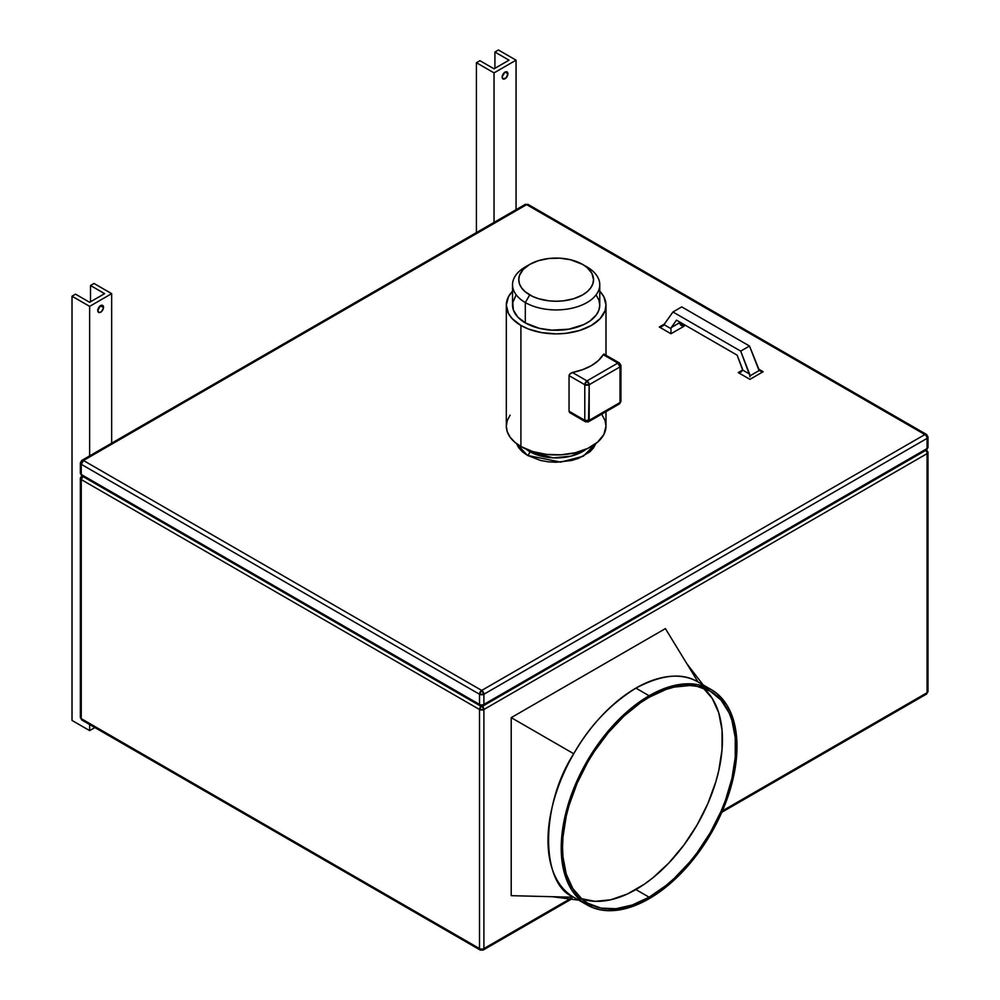 <?xml version="1.0" encoding="UTF-8"?>
<svg xmlns="http://www.w3.org/2000/svg" width="1000" height="1000" viewBox="0 0 1000 1000"><rect width="100%" height="100%" fill="white"/><g stroke="black" fill="none" stroke-linecap="round" stroke-linejoin="round"><path stroke-width="1.5" d="M581.638 898.825A122.425 70.675 120 0 0 635.887 889.562L649.1 897.2A122.425 70.675 -60 0 1 587.888 903.263A122.425 70.675 -60 0 1 569.125 805.163A122.425 70.675 -60 0 1 649.1 697.288L665.987 689.463L674.225 687.087L689.912 685.525L697.2 686.363L710.312 691.225L721.075 700.15L729.075 712.812L731.938 720.4L735.25 737.712L735.25 757.3L731.938 778.438L725.45 800.288L721.075 811.225L710.312 832.588L697.2 852.588L689.912 861.838L674.225 878.388L665.987 885.525L649.1 897.2L632.212 905.025L615.975 908.713L601.013 908.112L587.888 903.263L582.188 899.287L572.762 888.438L566.263 874.087L562.95 856.775L562.537 847.225L562.95 837.188L566.263 816.05L569.125 805.163L577.125 783.263L587.888 761.9L594.188 751.675L608.3 732.65L623.975 716.1L640.612 702.663L649.1 697.288A122.425 70.675 -60 0 1 710.312 691.225A122.425 70.675 -60 0 1 729.075 789.325A122.425 70.675 -60 0 1 649.1 897.2L635.887 889.562A122.425 70.675 120 0 0 713.95 787.725A122.425 70.675 120 0 0 703.35 688.025M573.737 753.737A124.288 71.762 120 0 0 573.737 897.25L573.737 897.25C540.212 884.312 540.212 805.387 573.737 753.737L511.213 717.638L511.213 895.675L573.737 897.25L511.213 895.675L511.213 717.638L573.737 753.737C589.388 726.137 610.1 704.275 635.887 688.125A124.288 71.762 120 0 0 573.737 753.737M649.1 695.763L635.887 688.125C661.675 674.5 682.387 672.45 698.025 681.975L665.4 628.612L511.213 717.638L665.4 628.612L698.025 681.975A124.288 71.762 120 0 0 635.887 688.125L649.1 695.763A124.288 71.762 -60 0 1 711.25 689.6A124.288 71.762 -60 0 1 730.3 789.2A124.288 71.762 -60 0 1 649.1 898.725A124.288 71.762 -60 0 1 586.962 904.875A124.288 71.762 -60 0 1 567.913 805.288A124.288 71.762 -60 0 1 649.1 695.763L640.487 701.225L623.587 714.862L615.475 722.9L600.275 741.05L586.962 761.363L576.025 783.05L571.6 794.15L565 816.338L562.9 827.212L561.213 847.987L562.9 866.8L565 875.25L571.6 889.825L581.163 900.85L593.35 907.875L600.275 909.812L607.675 910.662L623.587 909.087L640.487 903.213L649.1 898.725L666.25 886.875L682.738 871.587L697.925 853.438L711.25 833.125L722.175 811.438L726.612 800.337L733.2 778.15L735.3 767.275L736.988 746.5L735.3 727.675L730.3 711.525L726.612 704.65L717.038 693.637L711.25 689.6L697.925 684.675L682.738 684.062L666.25 687.812L649.1 695.763M97.888 309.625A4.05 2.338 120 0 0 99.887 306.175M103.513 307.262A4.05 2.338 -60 0 1 101.737 311.337A4.05 2.338 -60 0 1 98.625 312.425A4.05 2.338 -60 0 1 97.788 310.562L99.05 312.587L101.2 311.837L103.287 308.65L103.025 305.7L100.65 305.613L103.513 307.262L100.087 305.988L97.788 310.562A4.05 2.338 -60 0 1 99.55 306.488A4.05 2.338 -60 0 1 102.675 305.413A4.05 2.338 -60 0 1 103.513 307.262M507.912 73.775L505.05 72.125L503.025 74.262L502.188 77.088A4.05 2.338 -60 0 1 503.95 73.012A4.05 2.338 -60 0 1 507.075 71.925A4.05 2.338 -60 0 1 507.912 73.775L507.075 71.925L505.05 72.125L507.912 73.775A4.05 2.338 -60 0 1 506.15 77.85A4.05 2.338 -60 0 1 503.025 78.938L506.15 77.85L507.912 73.775M760.95 371.362L763.15 371.712L758.4 368.963L763.15 371.712L760.037 370.962L758.587 369.387L749.5 346.025L759.338 370.438L749.938 375.863L740.688 351.112L749.5 346.025L681.737 306.9L749.5 346.025L740.688 351.112L672.938 311.988L681.737 306.9L672.938 311.988L664.025 324.65L670.975 328.663L671.275 327.562L680.088 322.475A3.113 1.8 -120 0 0 679.788 323.575L684.2 326.125L680.537 325L680.212 322.3L671.275 327.562L676.488 320.15L737.138 355.163L742.35 368.6A3.113 1.8 60 0 1 742.65 370.037L749.587 374.05L740.688 351.112L672.938 311.988L663.375 325.45L659.287 327L664.5 324L659.287 327L661.488 326.662M595.862 443.438L593.562 447.825L589.825 451.875L578.65 458.325L571.65 460.487L556.15 462.262L548.25 461.812L540.65 460.487L527.513 455.412A3.113 1.8 120 0 0 529.725 451.6L529.725 450.562L529.725 451.6A37.375 21.575 0 0 1 525.95 449.05L529.725 451.6A3.113 1.8 -60 0 1 527.513 455.412L516.487 443.587M529.725 264.4L525.312 266.95A43.612 25.175 0 0 0 525.312 302.55L529.725 294.925A37.375 21.575 180 0 1 529.725 264.4A37.375 21.575 180 0 1 582.587 264.4L570.45 259.725L559.812 258.188L548.862 258.5L538.525 260.637L529.725 264.4L523.188 269.488L519.487 275.45L518.775 279.662L519.487 283.875L521.613 287.925L525.075 291.65L532.438 296.35L538.525 298.7L548.862 300.837L556.15 301.25L563.45 300.837L573.775 298.7L582.587 294.925L587.238 291.65L590.688 287.925L592.812 283.875L593.538 279.662L591.925 273.4L587.238 267.675L582.587 264.4L586.987 266.95L582.587 264.4A37.375 21.575 180 0 1 582.587 294.925A37.375 21.575 180 0 1 529.725 294.925L525.312 302.55A43.612 25.175 0 0 0 586.987 302.55A43.612 25.175 0 0 0 586.987 266.95L586.987 266.95A43.612 25.175 180 0 1 599.763 284.75A43.612 25.175 180 0 1 572.837 308.012A43.612 25.175 180 0 1 525.312 302.55L525.312 322.9A43.612 25.175 0 0 0 572.837 328.363A43.612 25.175 0 0 0 599.763 305.1L598.925 310.012L596.438 314.738L589.862 321.075L583.812 324.562L568.812 329.188L551.875 330.15L539.462 328.363L525.312 322.9L525.312 302.55A43.612 25.175 180 0 1 512.537 284.75A43.612 25.175 180 0 1 527.688 265.675M529.725 451.6A37.375 21.575 0 0 0 586.35 449.05L570.938 456.163L553.212 457.85L529.725 451.6M520.913 446.512A49.837 28.775 0 0 0 575.225 452.75A49.837 28.775 0 0 0 605.988 426.163L603.85 434.513L597.587 442.15L587.775 448.413L575.225 452.75L561.038 454.8L546.425 454.387L532.663 451.538L520.913 446.512L520.913 325.45L520.913 446.512L514.712 442.15L510.1 437.175L507.275 431.775L506.312 426.163A49.837 28.775 0 0 0 520.913 446.512M599.763 291.163A49.837 28.775 180 0 1 605.988 305.1A49.837 28.775 180 0 1 575.225 331.688A49.837 28.775 180 0 1 520.913 325.45A49.837 28.775 180 0 1 506.312 305.1A49.837 28.775 180 0 1 512.537 291.163L508.462 296.75L506.312 305.1L508.462 313.45L512.2 318.663L520.913 325.45L528.462 329.025L541.688 332.638L556.15 333.875L565.875 333.325L579.65 330.475L591.388 325.45L600.112 318.663L605.037 310.712L605.988 305.1L603.85 296.75L599.763 291.163M572.425 413.175L570.125 412.9L569.05 411.225L569.05 375.625L570.125 373.6L572.425 372.488A49.837 28.775 0 0 0 603.263 354.675L603.987 354.05L604.275 354.787M481.7 690.425L924.875 434.562L526.638 204.638L83.462 460.5L481.7 690.425L479.5 694.237L479.5 704.412L81.263 474.487L81.263 464.312L479.5 694.237L479.5 704.412A3.113 1.8 0 0 0 483.9 704.412L483.9 694.237L927.075 438.375L927.075 448.55L483.9 704.412L483.9 694.237A3.113 1.8 180 0 1 479.5 694.237L483.9 694.237L481.7 690.425A3.113 1.8 60 0 1 483.9 694.237L927.075 438.375A3.113 1.8 -120 0 0 924.875 434.562L481.7 690.425L83.462 460.5A3.113 1.8 120 0 0 81.263 464.312L479.5 694.237A3.113 1.8 -60 0 1 481.7 690.425M681.075 325.375L679.788 323.575L684.2 326.125L670.975 333.75L659.287 327L670.975 333.75L670.975 328.663A3.113 1.8 60 0 1 671.275 327.562L676.488 320.15L737.138 355.163L742.65 370.037L741.35 371.838L738.238 372.587L742.65 370.037L749.587 374.05L749.938 375.863L759.338 370.438L760.037 370.962M595.812 443.587L583.312 456.225L560.675 462.113L527.513 455.412L522.475 451.875L518.737 447.825L516.438 443.438M740.688 372.163L738.238 372.587L749.938 379.338L763.15 371.712L749.938 379.338L738.238 372.587L742.65 370.037L741.35 371.838M512.537 284.75L512.537 305.1A43.612 25.175 0 0 0 525.312 322.9L517.688 316.962L513.375 310.012L512.75 302.625L515.862 295.462M596.438 295.462L598.925 300.188L599.763 305.1L599.763 284.75M602.2 415.15L605.037 420.55L605.988 426.163L605.988 411.662M506.312 305.1L506.312 426.163L507.275 420.55L510.1 415.15M586.987 380.887L572.425 372.488L582.587 369.675L591.388 365.637L598.4 360.55L603.263 354.675L617.825 363.088L586.987 380.887L572.425 372.488L569.35 374.55L569.05 375.625L584.788 384.712L584.788 420.312L569.05 411.225L569.05 375.625L584.788 384.712A3.113 1.8 -60 0 1 586.987 380.887A3.113 1.8 60 0 1 589.188 384.712L589.188 420.312L620.025 402.512L620.025 366.9L589.188 384.712L620.025 366.9A3.113 1.8 -120 0 0 617.825 363.088L586.987 380.887L584.788 384.712L589.188 384.712L586.987 380.887M479.5 704.412A3.113 1.8 120 0 0 480.15 705.837A3.113 1.8 -60 0 1 479.5 704.412L81.263 474.487L81.263 464.312A3.113 1.8 180 0 1 80.35 463.038A3.113 1.8 180 0 1 81.263 461.775A3.113 1.8 60 0 1 81.912 460.35A3.113 1.8 60 0 1 83.462 460.5L81.912 460.35L80.35 463.038L81.263 464.312L83.462 460.5L526.638 204.638L924.875 434.562A3.113 1.8 60 0 1 927.075 438.375L927.075 448.55L483.9 704.412A3.113 1.8 180 0 1 479.5 704.412M483.263 705.837A3.113 1.8 -120 0 0 483.9 704.412A3.113 1.8 60 0 1 483.263 705.837A3.113 1.8 60 0 1 481.7 705.675A3.113 1.8 -60 0 1 480.15 705.837L483.263 705.837L926.425 449.975A3.113 1.8 -120 0 0 927.075 448.55A3.113 1.8 0 0 0 927.987 447.275L926.425 449.975L924.875 449.812A3.113 1.8 60 0 1 927.075 453.638L927.075 692.712L722.425 810.863L927.075 692.712A3.113 1.8 0 0 0 927.987 691.438L926.425 694.137A3.113 1.8 -120 0 0 927.075 692.712L927.075 453.638A3.113 1.8 -120 0 0 924.875 449.812M80.35 463.038L80.35 473.212A3.113 1.8 0 0 0 81.263 474.487A3.113 1.8 120 0 0 81.912 475.913L80.35 473.212L81.912 475.913L480.15 705.837M81.912 460.35L525.075 204.488L526.638 204.638A3.113 1.8 -120 0 0 525.075 204.488L528.188 204.488A3.113 1.8 120 0 0 526.638 204.638L528.188 204.488L926.425 434.4A3.113 1.8 120 0 0 924.875 434.562A3.113 1.8 -60 0 1 926.425 434.4A3.113 1.8 -60 0 1 927.075 435.825A3.113 1.8 180 0 1 927.987 437.1A3.113 1.8 180 0 1 927.075 438.375A3.113 1.8 0 0 0 927.987 437.1L927.987 447.275L926.425 449.975M83.462 475.763A3.113 1.8 120 0 0 81.263 479.575L479.5 709.5L479.5 948.575L81.263 718.65L81.263 479.575L83.462 475.763L81.912 475.913M681.75 325.7L684.2 326.125L670.975 333.75L670.975 328.663L664.025 324.65L662.4 326.262M749.938 376.8L749.938 375.863L749.938 376.8M619.388 362.938L603.837 354.05L603.263 354.675L617.825 363.088A3.113 1.8 -60 0 1 619.388 362.938A3.113 1.8 -60 0 1 620.025 364.363A3.113 1.8 180 0 1 620.938 365.637A3.113 1.8 180 0 1 620.025 366.9L620.938 365.637L619.388 362.938L617.825 363.088L620.025 366.9L620.025 402.512A3.113 1.8 0 0 0 620.938 401.238A3.113 1.8 180 0 1 620.025 402.512A3.113 1.8 60 0 1 619.388 403.938A3.113 1.8 60 0 1 617.825 403.787M588.55 421.737L585.425 421.737L584.788 420.312L589.188 420.312L620.025 402.512A3.113 1.8 -120 0 1 619.388 403.938L588.55 421.737L589.188 384.712A3.113 1.8 180 0 1 584.788 384.712L584.788 420.312A3.113 1.8 0 0 0 589.188 420.312A3.113 1.8 60 0 1 588.55 421.737A3.113 1.8 60 0 1 586.987 421.587A3.113 1.8 -60 0 1 585.425 421.737A3.113 1.8 -60 0 1 584.788 420.312L569.05 411.225L569.688 412.6M494.038 222.4L494.038 72.888L516.062 60.175L516.062 209.688L516.062 60.175L498.438 50L494.913 52.038L509.012 60.175L494.038 68.825L479.938 60.688L476.413 62.713L476.413 232.575L476.413 62.713L494.038 72.888L494.038 222.4M502.188 77.088L503.025 78.938A4.05 2.338 -60 0 1 502.188 77.088M89.637 455.887L89.637 306.375L111.662 293.65L111.662 443.175L111.662 293.65L94.038 283.475L90.512 285.512L90.512 301.788L90.512 285.512L104.612 293.65L89.637 302.3L75.537 294.163L72.013 296.2L72.013 720.438L72.013 296.2L89.637 306.375L89.637 455.887M504.338 72.425L502.088 76.325M494.913 68.312L494.913 52.038L494.913 68.312M476.413 62.713L494.038 72.888L516.062 60.175L498.438 50L494.913 52.038L509.012 60.175L494.038 68.825L479.938 60.688L476.413 62.713M502.287 76.15A4.05 2.338 120 0 0 504.288 72.688M482.362 706.175A3.113 1.8 60 0 1 483.9 709.5L927.075 453.638A3.113 1.8 0 0 0 927.987 452.362A3.113 1.8 180 0 1 927.075 453.638L483.9 709.5A3.113 1.8 180 0 1 479.5 709.5L479.5 948.575A3.113 1.8 0 0 0 483.9 948.575L483.9 709.5L481.7 705.675L479.5 709.5L483.9 709.5L483.9 948.575A3.113 1.8 180 0 1 479.5 948.575A3.113 1.8 120 0 0 480.15 950A3.113 1.8 -60 0 1 479.5 948.575L81.263 718.65L81.263 479.575L479.5 709.5A3.113 1.8 -60 0 1 481.037 706.175M570.6 898.525L483.9 948.575A3.113 1.8 60 0 1 483.263 950A3.113 1.8 -120 0 0 483.9 948.575L570.6 898.525M81.912 475.6L80.35 478.3L81.263 479.575A3.113 1.8 180 0 1 80.35 478.3A3.113 1.8 180 0 1 81.263 477.038A3.113 1.8 60 0 1 81.688 475.775M80.35 478.3L80.35 717.387A3.113 1.8 0 0 0 81.263 718.65A3.113 1.8 120 0 0 81.912 720.075L80.35 717.387L81.912 720.075L480.15 950L483.263 950A3.113 1.8 60 0 1 481.7 949.85A3.113 1.8 -60 0 1 480.15 950M926.65 449.837A3.113 1.8 -60 0 1 927.075 451.087A3.113 1.8 180 0 1 927.987 452.362L927.987 691.438L926.425 694.137L924.875 693.988M83.462 719.925L81.912 720.075M99.925 305.9L97.688 309.8M89.637 724.538L89.637 730.612L72.013 720.438L89.637 730.612L89.637 724.538M94.887 727.575L89.637 730.612L94.887 727.575M111.662 293.65L94.038 283.475L90.512 285.512L104.612 293.65L89.637 302.3L75.537 294.163L72.013 296.2L89.637 306.375L111.662 293.65M702.8 687.562L712.225 698.413L718.725 712.775L722.038 730.075L722.038 749.675L718.725 770.8L715.863 781.688L707.862 803.587L697.1 824.95L683.975 844.963L669.013 862.837L652.775 877.9L644.375 884.188L627.4 893.988L610.763 899.775L595.075 901.325L580.975 898.587M586.962 904.875L573.737 897.25M586.987 266.95L582.587 264.4M605.988 355.2L605.988 305.1M578.812 900.175L552.288 896.712M703.1 684.9L686.838 663.675M926.425 434.4L927.987 437.1M585.425 421.737L570.062 412.863M619.388 403.938L620.938 401.238L620.938 365.637M926.425 694.137L721.812 812.275M572 898.763L483.263 950M926.425 449.663L927.987 452.362M711.25 689.6L698.025 681.975"/></g></svg>
